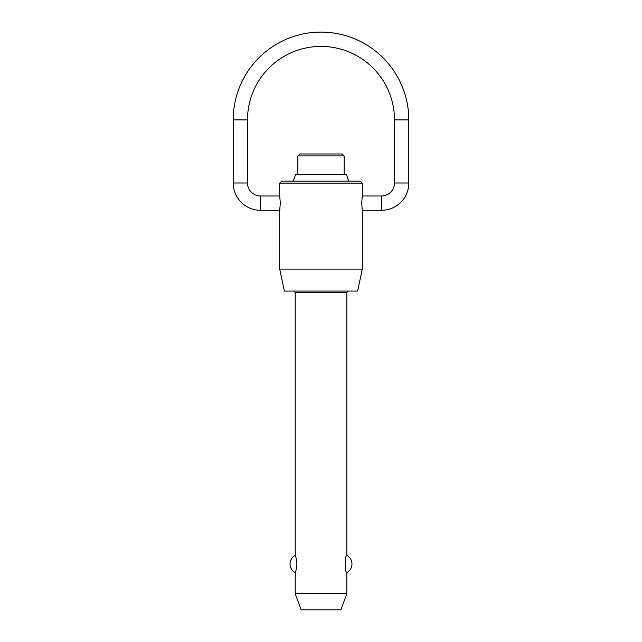 <?xml version="1.0" encoding="UTF-8"?>
<svg xmlns="http://www.w3.org/2000/svg" width="642" height="642" viewBox="0 0 642 642"><rect width="100%" height="100%" fill="white"/><g stroke="black" fill="none" stroke-linecap="round" stroke-linejoin="round"><path stroke-width="0.96" d="M279.703 269.094L362.297 269.094L357.626 291.075L284.374 291.075L279.703 269.094L279.703 210.303L260.516 210.303A27.317 27.317 0 0 1 233.198 182.986L233.198 119.902L247.507 119.902A73.493 73.493 0 0 1 321 46.409A73.493 73.493 0 0 1 394.493 119.902L408.802 119.902A87.802 87.802 0 0 0 321 32.1A87.802 87.802 0 0 0 233.198 119.902M233.198 182.986L247.507 182.986A13.009 13.009 0 0 0 260.516 195.995L279.703 195.995L279.703 183.114L281.653 181.164L360.347 181.164L362.297 183.114L362.297 195.995L361.671 203.145L362.297 210.303L362.297 269.094M362.297 210.303L381.484 210.303A27.317 27.317 0 0 0 408.802 182.986L394.493 182.986A13.009 13.009 0 0 1 381.484 195.995L362.297 195.995M295.192 593.641L295.192 572.6C295.729 572.247 296.315 569.374 296.933 563.989C296.315 558.612 295.729 555.739 295.192 555.386L295.192 292.375L346.808 292.375L346.808 555.386C344.947 554.463 344.947 573.523 346.808 572.6L346.808 593.641L340.894 609.9L301.106 609.9L295.192 593.641L346.808 593.641M297.872 174.664L297.872 155.918L344.128 155.918L344.128 174.664M293.25 181.164L295.561 174.664L346.439 174.664L348.75 181.164M344.128 155.918L342.178 153.968L299.822 153.968L297.872 155.918M362.297 183.114L279.703 183.114M279.703 195.995L280.329 203.145L279.703 210.303M345.171 561.919L345.171 566.067M296.829 566.067L296.869 565.602M296.869 562.376L296.829 561.919M260.516 210.303L260.516 195.995M381.484 195.995L381.484 210.303M346.808 292.375L348.108 291.075M408.802 182.986L408.802 119.902M346.808 572.6A9.758 9.758 0 0 0 346.808 555.386M295.192 555.386A9.758 9.758 0 0 0 295.192 572.6M394.493 182.986L394.493 119.902M247.507 182.986L247.507 119.902M295.192 292.375L293.892 291.075"/></g></svg>
